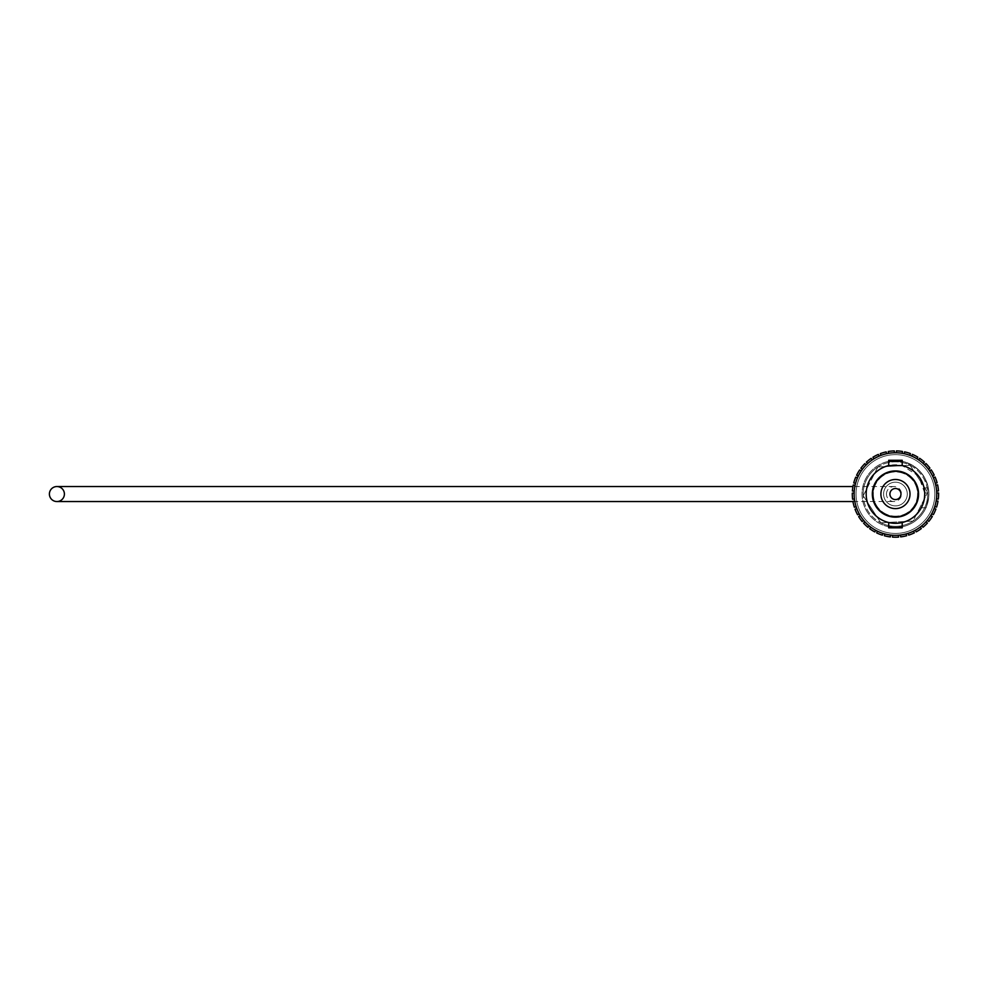 <?xml version="1.0" encoding="UTF-8"?>
<svg xmlns="http://www.w3.org/2000/svg" width="988" height="988" viewBox="0 0 988 988"><rect width="100%" height="100%" fill="white"/><g stroke="black" fill="none" stroke-linecap="round" stroke-linejoin="round"><path stroke-width="0.74" stroke-dasharray="4.94 3.71" d="M883.593 494.049A11.856 11.856 0 0 0 895.449 505.893A11.856 11.856 0 0 0 907.293 494.049A11.856 11.856 0 0 0 895.449 482.193A11.856 11.856 0 0 0 883.593 494.049A11.856 11.856 0 0 0 895.449 505.893A11.856 11.856 0 0 0 907.293 494.049A11.856 11.856 0 0 0 895.449 482.193A11.856 11.856 0 0 0 883.593 494.049M900.97 494.049A5.533 5.533 0 0 1 895.449 499.57A5.533 5.533 0 0 1 889.916 494.049A5.533 5.533 0 0 1 895.449 488.517A5.533 5.533 0 0 1 900.97 494.049M880.888 494.049A14.561 14.561 0 0 0 895.449 508.61A14.561 14.561 0 0 0 910.01 494.049A14.561 14.561 0 0 0 895.449 479.489A14.561 14.561 0 0 0 880.888 494.049M918.556 494.049A23.119 23.119 0 0 0 895.449 470.93A23.119 23.119 0 0 0 872.33 494.049A23.119 23.119 0 0 0 895.449 517.156A23.119 23.119 0 0 0 918.556 494.049M928.658 497.544C925.46 510.71 925.46 510.71 928.658 497.544C925.46 510.71 925.46 510.71 928.658 497.544L928.844 494.049L928.658 497.544M922.162 506.017L924.249 499.212M924.694 492.938L918.556 476.08L902.205 465.57C913.727 468.831 921.001 476.265 924.052 487.85L924.719 494.049A29.27 29.27 0 0 0 895.449 464.78A29.27 29.27 0 0 0 866.18 494.049A29.27 29.27 0 0 0 895.449 523.319A29.27 29.27 0 0 0 924.719 494.049L924.694 492.938L928.831 492.938L928.844 494.049A33.394 33.394 0 0 0 895.449 460.643A33.394 33.394 0 0 0 862.042 494.049A33.394 33.394 0 0 0 895.449 527.444A33.394 33.394 0 0 0 902.205 461.334C918.26 465.83 927.127 476.364 928.831 492.938M924.719 494.049L924.509 497.544M877.85 466.991A32.271 32.271 0 0 0 863.216 495.754L877.85 466.991L910.084 465.286A32.271 32.271 0 0 0 877.85 466.991L910.084 465.286L927.67 492.333A32.271 32.271 0 0 0 910.084 465.286L927.67 492.333L913.036 521.096L880.814 522.813A32.271 32.271 0 0 0 927.72 494.049A32.271 32.271 0 0 0 895.449 461.779A32.271 32.271 0 0 0 863.179 494.049A32.271 32.271 0 0 0 895.449 526.32A32.271 32.271 0 0 0 927.67 492.333L913.036 521.096L880.814 522.813L863.216 495.754A32.271 32.271 0 0 0 880.814 522.813L863.216 495.754L877.85 466.991M934.846 494.049A39.397 39.397 0 0 0 895.449 454.641A39.397 39.397 0 0 0 856.04 494.049A39.397 39.397 0 0 0 895.449 533.446A39.397 39.397 0 0 0 934.846 494.049A39.397 39.397 0 0 0 895.449 454.641A39.397 39.397 0 0 0 856.04 494.049A39.397 39.397 0 0 0 895.449 533.446A39.397 39.397 0 0 0 934.846 494.049M854.175 493.061A41.274 41.274 0 0 0 854.459 498.952L852.607 499.224A43.151 43.151 0 0 1 852.298 493.136L854.175 493.222L854.274 491.11L852.397 491.011A43.151 43.151 0 0 1 853.249 484.985L855.077 485.429L855.571 483.367L853.743 482.922A43.151 43.151 0 0 1 855.732 477.167L857.436 477.945L858.313 476.018L856.608 475.24A43.151 43.151 0 0 1 859.646 469.955L861.166 471.041L862.4 469.312L860.869 468.226A43.151 43.151 0 0 1 864.846 463.619L866.143 464.965L867.674 463.508L866.377 462.149A43.151 43.151 0 0 1 871.157 458.37L872.169 459.951L873.96 458.803L872.947 457.222A43.151 43.151 0 0 1 878.344 454.418L879.048 456.16L881.012 455.369L880.32 453.628A43.151 43.151 0 0 1 886.162 451.899L886.508 453.739L888.595 453.344L888.237 451.491A43.151 43.151 0 0 1 894.301 450.911L894.301 452.776L896.425 452.776L896.425 450.899A43.151 43.151 0 0 1 902.489 451.467L902.13 453.307L904.218 453.714L904.563 451.862A43.151 43.151 0 0 1 910.417 453.566L909.726 455.307L911.689 456.098L912.381 454.356A43.151 43.151 0 0 1 917.803 457.135L916.79 458.716L918.581 459.852L919.593 458.284A43.151 43.151 0 0 1 924.385 462.038L923.101 463.384L924.632 464.854L925.929 463.496A43.151 43.151 0 0 1 929.918 468.09L928.399 469.177L929.622 470.906L931.153 469.819A43.151 43.151 0 0 1 934.216 475.08L932.511 475.858L933.388 477.797L935.093 477.006A43.151 43.151 0 0 1 937.093 482.762L935.278 483.206L935.784 485.269L937.6 484.824A43.151 43.151 0 0 1 938.477 490.851L936.612 490.937L936.71 493.061L938.588 492.963A43.151 43.151 0 0 1 938.304 499.051L936.451 498.792L936.155 500.879L938.007 501.151A43.151 43.151 0 0 1 936.587 507.079L934.821 506.461L934.117 508.462L935.895 509.079A43.151 43.151 0 0 1 933.376 514.625L931.758 513.686L930.696 515.526L932.326 516.465A43.151 43.151 0 0 1 928.794 521.429L927.386 520.207L925.991 521.812L927.411 523.035A43.151 43.151 0 0 1 923.014 527.246L921.853 525.777L920.186 527.086L921.347 528.568A43.151 43.151 0 0 1 916.234 531.865L915.37 530.198L913.492 531.174L914.345 532.841A43.151 43.151 0 0 1 908.701 535.113L908.17 533.322L906.132 533.915L906.663 535.718A43.151 43.151 0 0 1 900.686 536.879L900.513 535.014L898.401 535.212L898.574 537.089A43.151 43.151 0 0 1 892.485 537.101L892.658 535.237L890.546 535.027L890.373 536.904A43.151 43.151 0 0 1 884.384 535.755L884.915 533.965L882.877 533.359L882.358 535.163A43.151 43.151 0 0 1 876.689 532.915L877.554 531.248L875.664 530.272L874.812 531.939A43.151 43.151 0 0 1 869.675 528.666L870.836 527.184L869.168 525.875L868.007 527.357A43.151 43.151 0 0 1 863.586 523.158L865.006 521.936L863.623 520.33L862.203 521.565A43.151 43.151 0 0 1 858.658 516.601L860.276 515.674L859.214 513.834L857.596 514.773A43.151 43.151 0 0 1 855.052 509.24L856.818 508.622L856.127 506.622L854.361 507.239A43.151 43.151 0 0 1 852.903 501.311L854.756 501.052L854.459 498.952L854.744 500.879A41.274 41.274 0 0 0 856.127 506.622L856.769 508.462A41.274 41.274 0 0 0 859.214 513.834L860.19 515.526A41.274 41.274 0 0 0 863.623 520.33L864.895 521.812A41.274 41.274 0 0 0 869.168 525.875L870.7 527.086A41.274 41.274 0 0 0 875.664 530.272L877.406 531.174A41.274 41.274 0 0 0 882.877 533.359L884.754 533.915A41.274 41.274 0 0 0 890.546 535.027L892.497 535.212A41.274 41.274 0 0 0 898.401 535.212L900.34 535.027A41.274 41.274 0 0 0 906.132 533.915L908.009 533.359A41.274 41.274 0 0 0 913.492 531.174L915.221 530.272A41.274 41.274 0 0 0 920.186 527.086L921.718 525.875A41.274 41.274 0 0 0 925.991 521.812L927.275 520.33A41.274 41.274 0 0 0 930.696 515.526L931.672 513.834A41.274 41.274 0 0 0 934.117 508.462L934.759 506.622A41.274 41.274 0 0 0 936.155 500.879L936.426 498.952A41.274 41.274 0 0 0 895.449 452.763A41.274 41.274 0 0 0 854.163 494.049A41.274 41.274 0 0 0 895.449 535.323A41.274 41.274 0 0 0 936.71 493.061L936.624 491.11A41.274 41.274 0 0 0 935.784 485.269L935.315 483.367A41.274 41.274 0 0 0 933.388 477.797L932.573 476.018A41.274 41.274 0 0 0 929.622 470.906L928.498 469.312A41.274 41.274 0 0 0 924.632 464.854L923.212 463.508A41.274 41.274 0 0 0 918.581 459.852L916.938 458.803A41.274 41.274 0 0 0 911.689 456.098L909.874 455.369A41.274 41.274 0 0 0 904.218 453.714L902.291 453.344A41.274 41.274 0 0 0 896.425 452.776L894.473 452.776A41.274 41.274 0 0 0 888.595 453.344L886.681 453.714A41.274 41.274 0 0 0 881.012 455.369L879.197 456.098A41.274 41.274 0 0 0 873.96 458.803L872.318 459.852A41.274 41.274 0 0 0 867.674 463.508L866.266 464.854A41.274 41.274 0 0 0 862.4 469.312L861.264 470.906A41.274 41.274 0 0 0 858.313 476.018L857.498 477.797A41.274 41.274 0 0 0 855.571 483.367L855.114 485.269A41.274 41.274 0 0 0 854.274 491.11L854.175 493.061L854.274 491.11M888.694 461.334A33.394 33.394 0 0 0 888.694 526.752L888.694 527.814L902.205 527.814L902.205 526.752A33.394 33.394 0 0 0 928.844 494.049L928.263 487.85C924.879 473.795 916.185 464.965 902.205 461.334L902.205 460.272L888.694 460.272L888.694 465.57M936.723 494.049A41.274 41.274 0 0 0 895.449 452.763A41.274 41.274 0 0 0 854.163 494.049A41.274 41.274 0 0 0 895.449 535.323A41.274 41.274 0 0 0 936.723 494.049M872.849 489.159L873.244 489.208A22.724 22.724 0 0 0 872.775 492.58L873.009 492.604A22.477 22.477 0 0 0 873.775 499.99L873.54 500.076A22.724 22.724 0 0 0 874.689 503.287L874.318 503.423M918.556 493.383L918.161 493.432A22.724 22.724 0 0 0 917.815 490.048L917.568 490.073A22.477 22.477 0 0 0 915.073 483.083L915.271 482.947A22.724 22.724 0 0 0 913.394 480.106L913.715 479.884M913.394 480.106L913.184 480.242A22.477 22.477 0 0 0 907.725 475.216L907.836 475.006A22.724 22.724 0 0 0 904.86 473.363L905.045 473.017M904.86 473.363L904.749 473.585A22.477 22.477 0 0 0 897.573 471.671L897.573 471.029M894.165 470.967L894.165 471.609A22.477 22.477 0 0 0 886.928 473.24L886.816 473.03A22.724 22.724 0 0 0 883.778 474.549L883.593 474.203M883.778 474.549L883.89 474.771A22.477 22.477 0 0 0 878.233 479.588L878.036 479.452A22.724 22.724 0 0 0 876.047 482.206L875.726 481.983M876.047 482.206L876.257 482.342A22.477 22.477 0 0 0 873.491 489.233L873.244 489.208M874.689 503.287L874.911 503.201A22.477 22.477 0 0 0 879.011 509.388L878.851 509.573A22.724 22.724 0 0 0 881.358 511.87L881.098 512.167M881.358 511.87L881.518 511.685A22.477 22.477 0 0 0 888.027 515.267L887.965 515.501A22.724 22.724 0 0 0 891.25 516.378L891.164 516.761M891.25 516.378L891.312 516.144A22.477 22.477 0 0 0 898.734 516.279L898.796 516.514A22.724 22.724 0 0 0 902.118 515.761L902.205 516.156M902.118 515.761L902.056 515.526A22.477 22.477 0 0 0 908.688 512.204L908.861 512.389A22.724 22.724 0 0 0 911.442 510.179L911.702 510.475M911.442 510.179L911.282 509.993A22.477 22.477 0 0 0 915.617 503.966L915.839 504.053A22.724 22.724 0 0 0 917.111 500.891L917.482 501.04M894.165 471.362A22.724 22.724 0 0 1 897.573 471.424M902.205 526.752L902.205 522.529M888.694 522.529L888.694 526.752M902.205 461.334L902.205 465.57M924.052 487.85L928.263 487.85M888.545 461.371L888.545 465.607L888.545 461.371M917.111 500.891L916.876 500.805A22.477 22.477 0 0 0 917.914 493.457L918.161 493.432M886.458 494.049A7.509 7.509 0 0 1 893.967 486.541A7.509 7.509 0 0 1 901.476 494.049A7.509 7.509 0 0 1 893.967 501.546A7.509 7.509 0 0 1 886.458 494.049M936.71 493.061L936.624 491.11M935.784 485.269L935.315 483.367M933.388 477.797L932.573 476.018M929.622 470.906L928.498 469.312M924.632 464.854L923.212 463.508M918.581 459.852L916.938 458.803M911.689 456.098L909.874 455.369M902.291 453.344L904.218 453.714M896.425 452.776L894.473 452.776M888.595 453.344L886.681 453.714M881.012 455.369L879.197 456.098M873.96 458.803L872.318 459.852M867.674 463.508L866.266 464.854M862.4 469.312L861.264 470.906M858.313 476.018L857.498 477.797M855.571 483.367L855.114 485.269M854.459 498.952L854.744 500.879M856.127 506.622L856.769 508.462M859.214 513.834L860.19 515.526M863.623 520.33L864.895 521.812M869.168 525.875L870.7 527.086M875.664 530.272L877.406 531.174M882.877 533.359L884.754 533.915M890.546 535.027L892.497 535.212M898.401 535.212L900.34 535.027M906.132 533.915L908.009 533.359M913.492 531.174L915.221 530.272M920.186 527.086L921.718 525.875M925.991 521.812L927.275 520.33M930.696 515.526L931.672 513.834M934.117 508.462L934.759 506.622M936.155 500.879L936.426 498.952M921.298 507.77L925.892 507.77M893.967 486.541L852.953 486.541M852.953 501.546L893.967 501.546"/><path stroke-width="1.48" d="M889.916 494.049A5.533 5.533 0 0 0 895.449 499.57A5.533 5.533 0 0 0 900.97 494.049A5.533 5.533 0 0 0 895.449 488.517A5.533 5.533 0 0 0 889.916 494.049M880.888 494.049A14.561 14.561 0 0 0 895.449 508.61A14.561 14.561 0 0 0 910.01 494.049A14.561 14.561 0 0 0 895.449 479.489A14.561 14.561 0 0 0 880.888 494.049M917.482 501.04A23.119 23.119 0 0 0 875.726 481.983A23.119 23.119 0 0 0 874.318 503.423L874.911 503.201A22.477 22.477 0 0 0 879.011 509.388L878.591 509.87A23.119 23.119 0 0 0 881.098 512.167L881.518 511.685A22.477 22.477 0 0 0 888.027 515.267L887.879 515.884A23.119 23.119 0 0 0 891.164 516.761L891.312 516.144A22.477 22.477 0 0 0 898.734 516.279L898.895 516.909A23.119 23.119 0 0 0 902.205 516.156L902.056 515.526A22.477 22.477 0 0 0 908.688 512.204L909.121 512.686A23.119 23.119 0 0 0 911.702 510.475L911.282 509.993A22.477 22.477 0 0 0 915.617 503.966L916.209 504.201A23.119 23.119 0 0 0 917.482 501.04L916.876 500.805A22.477 22.477 0 0 0 917.914 493.457L918.556 493.383M924.249 499.212L924.509 497.544C920.804 510.71 920.804 510.71 924.509 497.544L924.719 494.049A29.27 29.27 0 0 0 902.205 465.57L888.694 465.57A29.27 29.27 0 0 0 888.694 522.529A29.27 29.27 0 0 0 924.719 494.049M921.298 507.77L922.162 506.017M902.205 461.334A33.394 33.394 0 0 0 888.694 461.334L902.205 461.334M888.694 526.752A33.394 33.394 0 0 0 902.205 526.752M936.723 494.049A41.274 41.274 0 0 0 895.449 452.763A41.274 41.274 0 0 0 854.163 494.049A41.274 41.274 0 0 0 895.449 535.323A41.274 41.274 0 0 0 936.723 494.049M872.379 492.53L873.009 492.604A22.477 22.477 0 0 0 873.775 499.99L873.17 500.224M936.426 498.952L938.304 499.051A43.151 43.151 0 0 0 938.588 492.963L936.71 493.061M894.473 452.776L894.301 450.911A43.151 43.151 0 0 0 888.237 451.491L888.595 453.344M881.012 455.369L880.32 453.628A43.151 43.151 0 0 1 886.162 451.899L886.681 453.714M873.96 458.803L872.947 457.222A43.151 43.151 0 0 1 878.344 454.418L879.197 456.098M867.674 463.508L866.377 462.149A43.151 43.151 0 0 1 871.157 458.37L872.318 459.852M862.4 469.312L860.869 468.226A43.151 43.151 0 0 1 864.846 463.619L866.266 464.854M858.313 476.018L856.608 475.24A43.151 43.151 0 0 1 859.646 469.955L861.264 470.906M855.571 483.367L853.743 482.922A43.151 43.151 0 0 1 855.732 477.167L857.498 477.797M854.274 491.11L852.397 491.011A43.151 43.151 0 0 1 853.249 484.985L855.114 485.269M854.459 498.952L852.607 499.224A43.151 43.151 0 0 1 852.298 493.136L854.175 493.061M856.127 506.622L854.361 507.239A43.151 43.151 0 0 1 852.903 501.311L854.744 500.879M859.214 513.834L857.596 514.773A43.151 43.151 0 0 1 855.052 509.24L856.769 508.462M863.623 520.33L862.203 521.565A43.151 43.151 0 0 1 858.658 516.601L860.19 515.526M869.168 525.875L868.007 527.357A43.151 43.151 0 0 1 863.586 523.158L864.895 521.812M875.664 530.272L874.812 531.939A43.151 43.151 0 0 1 869.675 528.666L870.7 527.086M882.877 533.359L882.358 535.163A43.151 43.151 0 0 1 876.689 532.915L877.406 531.174M890.546 535.027L890.373 536.904A43.151 43.151 0 0 1 884.384 535.755L884.754 533.915M898.401 535.212L898.574 537.089A43.151 43.151 0 0 1 892.485 537.101L892.497 535.212M906.132 533.915L906.663 535.718A43.151 43.151 0 0 1 900.686 536.879L900.34 535.027M913.492 531.174L914.345 532.841A43.151 43.151 0 0 1 908.701 535.113L908.009 533.359M920.186 527.086L921.347 528.568A43.151 43.151 0 0 1 916.234 531.865L915.221 530.272M925.991 521.812L927.411 523.035A43.151 43.151 0 0 1 923.014 527.246L921.718 525.875M930.696 515.526L932.326 516.465A43.151 43.151 0 0 1 928.794 521.429L927.275 520.33M934.117 508.462L935.895 509.079A43.151 43.151 0 0 1 933.376 514.625L931.672 513.834M936.155 500.879L938.007 501.151A43.151 43.151 0 0 1 936.587 507.079L934.759 506.622M935.784 485.269L937.6 484.824A43.151 43.151 0 0 1 938.477 490.851L936.624 491.11M933.388 477.797L935.093 477.006A43.151 43.151 0 0 1 937.093 482.762L935.315 483.367M929.622 470.906L931.153 469.819A43.151 43.151 0 0 1 934.216 475.08L932.573 476.018M924.632 464.854L925.929 463.496A43.151 43.151 0 0 1 929.918 468.09L928.498 469.312M918.581 459.852L919.593 458.284A43.151 43.151 0 0 1 924.385 462.038L923.212 463.508M911.689 456.098L912.381 454.356A43.151 43.151 0 0 1 917.803 457.135L916.938 458.803M904.218 453.714L904.563 451.862A43.151 43.151 0 0 1 910.417 453.566L909.874 455.369M918.21 489.999L917.568 490.073A22.477 22.477 0 0 0 915.073 483.083L915.592 482.724M913.715 479.884L913.184 480.242A22.477 22.477 0 0 0 907.725 475.216L908.021 474.648M905.045 473.017L904.749 473.585A22.477 22.477 0 0 0 897.573 471.671L897.573 471.029M894.165 470.967L894.165 471.609A22.477 22.477 0 0 0 886.928 473.24L886.631 472.672M883.593 474.203L883.89 474.771A22.477 22.477 0 0 0 878.233 479.588L877.715 479.217M875.726 481.983L876.257 482.342A22.477 22.477 0 0 0 873.491 489.233L872.849 489.159M874.318 503.423A23.119 23.119 0 0 0 878.591 509.87M881.098 512.167A23.119 23.119 0 0 0 887.879 515.884M891.164 516.761A23.119 23.119 0 0 0 898.895 516.909M902.205 516.156A23.119 23.119 0 0 0 909.121 512.686M911.702 510.475A23.119 23.119 0 0 0 916.209 504.201M896.425 452.776L896.425 450.899A43.151 43.151 0 0 1 902.489 451.467L902.291 453.344M902.205 465.57L902.205 460.272L888.694 460.272L888.694 465.57M888.694 522.529L888.694 527.814L902.205 527.814L902.205 522.529M897.573 471.424A22.724 22.724 0 0 0 894.165 471.362M886.816 473.03A22.724 22.724 0 0 0 883.778 474.549M878.036 479.452A22.724 22.724 0 0 0 876.047 482.206M873.244 489.208A22.724 22.724 0 0 0 872.775 492.58M873.54 500.076A22.724 22.724 0 0 0 874.689 503.287M878.851 509.573A22.724 22.724 0 0 0 881.358 511.87M887.965 515.501A22.724 22.724 0 0 0 891.25 516.378M898.796 516.514A22.724 22.724 0 0 0 902.118 515.761M908.861 512.389A22.724 22.724 0 0 0 911.442 510.179M915.839 504.053A22.724 22.724 0 0 0 917.111 500.891M918.161 493.432A22.724 22.724 0 0 0 917.815 490.048M915.271 482.947A22.724 22.724 0 0 0 913.394 480.106M907.836 475.006A22.724 22.724 0 0 0 904.86 473.363M64.405 494.049A7.509 7.509 0 0 0 56.909 486.541A7.509 7.509 0 0 0 49.4 494.049A7.509 7.509 0 0 0 56.909 501.546A7.509 7.509 0 0 0 64.405 494.049M852.953 486.541L56.909 486.541M56.909 501.546L852.953 501.546"/></g></svg>

